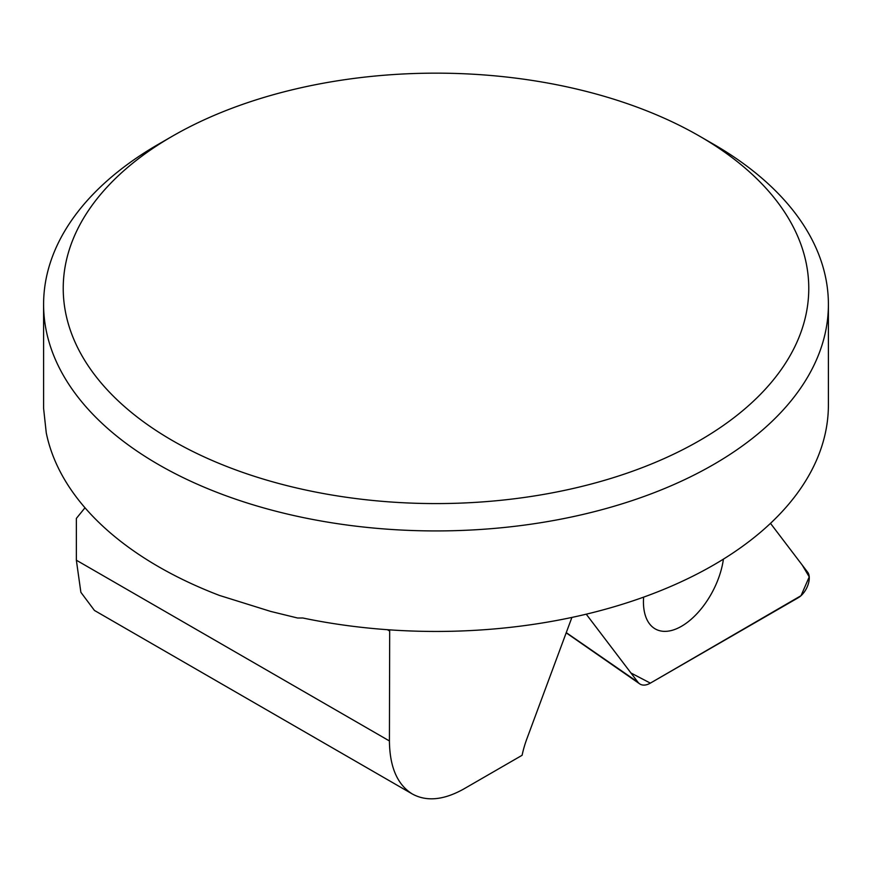 <?xml version="1.0" encoding="UTF-8"?>
<svg xmlns="http://www.w3.org/2000/svg" width="872" height="872" viewBox="0 0 872 872"><rect width="100%" height="100%" fill="white"/><g stroke="black" fill="none" stroke-linecap="round" stroke-linejoin="round"><path stroke-width="1.31" d="M387.353 629.693L389.686 631.045L389.424 740.949L76.355 560.206L76.355 518.426L84.987 507.777M172.405 136.185L158.53 144.196A392.4 226.546 0 0 0 43.6 304.383A392.4 226.546 0 0 0 158.53 464.58A392.4 226.546 0 0 0 586.169 513.684A392.4 226.546 0 0 0 828.4 304.383A392.4 226.546 0 0 0 713.47 144.196L699.595 136.185A372.78 215.221 0 0 0 172.405 136.185A372.78 215.221 0 0 0 172.405 440.545A372.78 215.221 0 0 0 699.595 440.545A372.78 215.221 0 0 0 699.595 136.185M828.4 304.383L828.4 404.891A392.4 226.546 0 0 1 302.758 617.986L297.581 618.008L270.702 611.425L219.461 595.434A392.4 226.546 180 0 1 158.53 566.691A392.4 226.546 180 0 1 46.249 432.763L43.6 408.401L43.6 304.383M389.424 740.949C389.708 767.055 397.36 784.735 412.369 794.011C426.713 801.826 443.913 800.115 463.948 788.877L522.099 755.294A72.594 39.545 117.6 0 1 526.95 738.617L571.901 617.42M76.355 560.206L80.878 592.306L94.449 610.454L412.369 794.011M643.623 597.135A60.244 32.82 117.6 0 0 643.438 601.702A60.244 32.82 117.6 0 0 655.842 629.246A60.244 32.82 117.6 0 0 696.139 614.542A60.244 32.82 117.6 0 0 723.411 559.137A60.244 32.82 117.6 0 1 696.139 614.542A60.244 32.82 117.6 0 1 655.842 629.246A60.244 32.82 117.6 0 1 643.623 597.135M586.235 614.182L637.933 682.177A23.37 12.731 117.6 0 0 639.645 683.833A23.37 12.731 117.6 0 0 650.359 683.125L798.272 597.723A15.576 8.491 117.6 0 0 807.821 585.374A15.576 8.491 117.6 0 0 807.712 572.283L770.488 523.342L802.327 565.209L809.238 576.893L801.019 595.685L650.359 683.125L630.947 672.988L586.235 614.182M566.255 632.636L637.933 682.177M566.179 632.832L639.645 683.833"/></g></svg>
